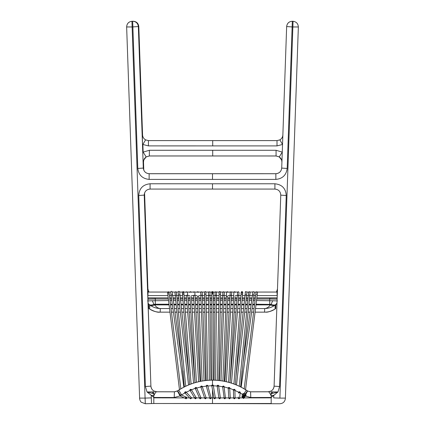 <?xml version="1.0" encoding="UTF-8"?>
<svg xmlns="http://www.w3.org/2000/svg" width="425" height="425" viewBox="0 0 425 425"><rect width="100%" height="100%" fill="white"/><g stroke="black" fill="none" stroke-linecap="round" stroke-linejoin="round"><path stroke-width="0.64" d="M257.109 295.587L277.148 295.587L277.015 292.06L277.382 292.049L254.262 292.06L277.015 292.06M147.773 295.943L147.688 293.298M147.634 292.044L167.673 292.055L148.049 292.055L147.927 295.587L167.955 295.587M276.893 306.053L274.098 386.118C273.944 388.285 272.94 389.922 271.076 391.037L268.244 391.77L250.575 391.802L247.717 391.064L246.484 390.267C236.135 383.637 224.804 380.248 212.5 380.109L212.5 380.109C224.804 380.248 236.13 383.632 246.479 390.262L247.584 391.011L250.575 391.829L268.244 391.792C271.681 391.446 273.636 389.566 274.093 386.144L280.766 195.133C280.516 191.473 278.566 189.454 274.917 189.077L212.5 189.077L212.495 183.781L150.078 183.775C143.002 184.508 139.225 188.418 138.741 195.505L144.234 195.102L147.289 282.588L144.234 195.102M285.393 398.103L279.9 398.103L292.862 26.961L292.129 26.934L292.331 21.261L293.059 21.287L292.862 26.961L298.355 26.961L285.393 398.103M298.355 26.961C298.122 23.641 296.358 21.749 293.059 21.287M287.188 168.465C286.296 175.095 282.513 178.744 275.852 179.408L212.495 179.403L212.5 173.729L275.862 173.729C279.299 173.389 281.249 171.503 281.711 168.082L287.188 168.465L292.129 26.934L286.652 26.552C287.093 23.237 288.984 21.468 292.331 21.261C289.011 21.494 287.119 23.258 286.652 26.552L286.652 26.536M281.711 168.082L286.652 26.552M277.084 292.055L276.601 291.853L277.413 291.21M277.249 290.424L276.462 292.06L277.488 288.952M147.804 295.125L150.907 386.112C151.056 388.28 152.065 389.916 153.924 391.032L156.756 391.765L174.42 391.797L177.278 391.058L178.511 390.267C188.865 383.632 200.191 380.248 212.5 380.109L212.5 380.136C200.308 380.269 189.067 383.6 178.776 390.118L177.416 391.005L174.42 391.823L156.49 391.797C155.826 391.993 154.928 393.343 153.802 395.85L153.808 403.495L212.5 403.559L212.489 397.912L211.246 397.933M138.343 26.488L138.794 26.547C138.332 23.253 136.441 21.489 133.121 21.255C136.441 21.489 138.332 23.253 138.794 26.547L142.566 134.985L141.998 119.627L142.508 144.925L143.289 168.05C143.751 171.472 145.701 173.357 149.143 173.697L212.5 173.729L149.138 173.724C145.701 173.384 143.751 171.498 143.289 168.077L137.796 168.459L132.669 21.255L131.941 21.277L132.122 26.956L138.348 26.541C137.886 23.253 135.995 21.489 132.674 21.255L132.86 21.25M142.508 144.925L138.348 26.547C137.907 23.226 136.016 21.462 132.674 21.255C135.989 21.489 137.881 23.253 138.348 26.547L142.471 143.708L141.955 118.134L138.8 26.547L142.561 134.959C142.71 137.116 143.714 138.752 145.562 139.867L148.415 140.606L145.562 139.862L142.88 144.463L148.405 145.897L212.707 145.903L212.712 140.606L148.415 140.606L148.405 145.897M138.741 195.505L145.414 386.522L147.034 391.978L153.808 391.882L153.802 395.85L151.21 395.229L153.802 397.465L174.208 397.502L174.431 391.792L156.756 391.786C153.319 391.446 151.364 389.56 150.907 386.139L144.234 194.719C144.67 191.277 146.62 189.396 150.083 189.072L212.5 189.072L150.083 189.072C146.434 189.449 144.484 191.468 144.234 195.123M156.49 391.797L156.756 391.786M153.802 393.747L147.034 391.978L151.21 395.229L151.3 397.88C151.571 405.285 151.576 405.147 151.316 397.471M126.645 26.956C126.852 23.614 128.621 21.718 131.941 21.277C128.642 21.744 126.878 23.635 126.645 26.956L139.607 398.098L145.084 398.098L132.122 26.956L126.645 26.956L139.607 398.098C139.432 397.805 139.814 401.152 141.36 402.273L145.297 403.745L153.808 403.495M155.162 391.537L153.924 391.027C152.054 389.916 151.05 388.28 150.907 386.112L145.414 386.522M179.966 395.091L180.157 395.654M174.431 391.792L177.692 390.803L180.142 394.937L181.576 394.926L184.758 393.029L184.684 392.631M174.208 397.502L180.046 395.909L179.95 395.468M179.95 395.5L180.142 394.937M177.416 391.005L180.046 395.909L181.05 396.397M186.734 398.071L186.92 397.715M191.34 398.076L191.526 397.72M196.164 398.087L196.355 397.72M200.945 398.087L201.137 397.726M204.478 397.662L204.632 398.023M206.067 398.092L206.258 397.726M209.451 397.667L209.599 398.023M211.044 398.082L211.23 397.726M210.885 397.168L211.246 397.912C210.641 399.075 210.03 399.075 209.419 397.912L206.279 397.906C205.668 399.075 205.057 399.075 204.446 397.906L201.153 397.906C200.542 399.075 199.936 399.075 199.325 397.906L196.371 397.906C195.76 399.07 195.149 399.07 194.544 397.901L191.542 397.901C190.937 399.07 190.326 399.064 189.715 397.901L186.936 397.922M185.109 397.885C185.725 396.706 186.336 396.711 186.936 397.896C186.331 399.064 185.72 399.064 185.109 397.896M190.772 396.987L191.542 397.922M195.798 397.046L196.371 397.928M200.685 397.099L201.153 397.928M209.477 397.577L209.419 397.912M205.881 397.147L206.279 397.933M204.494 397.614L204.446 397.906M152.081 391.924L153.611 393.72M212.495 183.781L274.906 183.781C281.982 184.514 285.759 188.424 286.243 195.516L279.576 386.527L277.955 391.983L271.187 391.882L271.192 403.5L153.808 403.5M268.51 391.802C269.168 391.999 270.061 393.348 271.187 395.856L273.78 395.234L273.7 397.476M274.098 386.118C273.955 388.285 272.946 389.922 271.076 391.032L268.244 391.792M245.05 395.096L244.853 395.654L243.233 395.271M215.549 397.726L215.363 398.082M214.652 398.655L213.929 398.044C214.567 398.894 215.05 398.809 215.369 397.8L215.204 397.423L215.369 397.8L213.929 398.044L213.764 397.667M220.517 397.726L220.336 398.082M217.186 386.091L217.712 385.332L218.62 385.9C217.956 385.146 217.483 385.252 217.191 386.213L218.631 386.006L220.347 397.821L218.896 398.028L218.737 397.667M225.643 397.726L225.388 398.156M223.959 397.933L223.858 397.662M230.424 397.726L230.207 398.113M228.825 398.055L228.639 397.662M235.253 397.72L235.052 398.092M233.638 398.039L233.468 397.657M239.859 397.715L239.668 398.076M238.239 398.023L238.074 397.657M212.489 389.698L212.489 397.912L213.732 397.912C214.343 399.075 214.954 399.075 215.565 397.912L218.705 397.912C219.316 399.075 219.927 399.075 220.538 397.906L223.826 397.906C224.437 399.075 225.048 399.075 225.659 397.906L228.613 397.906C229.218 399.07 229.829 399.07 230.44 397.906L233.442 397.901C234.048 399.07 234.658 399.07 235.269 397.901L238.042 397.901C238.653 399.064 239.264 399.064 239.875 397.896L271.187 397.853M239.875 397.922L239.732 397.402M235.269 397.922L235.083 397.343M233.442 397.901L233.612 397.364M230.44 397.928L230.228 397.306M228.613 397.906L228.767 397.386M225.659 397.928L225.346 397.21M223.826 397.906L223.911 397.524M215.565 397.933L215.273 397.232M213.732 397.912L213.833 397.487M220.532 397.933L220.262 397.248M218.705 397.912L218.817 397.465M212.5 403.559L279.703 403.75C283.05 403.543 284.941 401.779 285.382 398.459M271.187 393.747L277.955 391.983L271.187 397.471L250.777 397.502L244.938 395.914L244.837 394.942L243.408 394.926L240.221 393.035L240.3 392.663C239.976 391.669 239.413 391.51 238.611 392.179L235.03 390.501L235.083 390.192C234.706 389.151 234.127 389.024 233.341 389.805L229.888 388.328C229.452 387.244 228.863 387.148 228.108 388.041L224.294 386.925C223.8 385.799 223.194 385.741 222.482 386.734L218.833 386.107C218.28 384.954 217.674 384.922 217.005 386.017L213.467 385.826L213.366 386.16M245.034 395.505L244.587 396.291L243.897 396.392L243.265 395.834L243.408 394.926L246.218 390.123L247.313 390.841L244.837 394.942M250.777 397.502L250.575 391.802L268.233 391.765M211.926 386.405L211.645 385.831L212.489 384.827L213.467 385.826M224.166 387.382L224.294 386.925M229.739 388.832L229.888 388.328M234.913 390.724L235.083 390.192M240.072 393.268L240.3 392.663M212.489 384.827L212.5 380.136C224.692 380.274 235.928 383.6 246.218 390.123M217.032 385.868L217.196 386.245M218.673 386.229L218.817 385.932M218.827 386.197L218.721 386.543M217.271 386.755L217.005 386.012M240.316 392.254L240.109 392.833M238.499 392.429L238.643 392.769M238.473 392.631L238.611 392.179M235.099 389.783L234.908 390.347M233.288 389.959L233.442 390.32M233.452 390.761L233.341 389.805M229.904 387.919L229.718 388.477M228.092 388.094L228.252 388.461M228.278 388.923L228.108 388.041M222.493 386.686L222.657 387.058M224.129 387.053L224.273 386.75M222.716 387.552L222.482 386.734M272.914 391.93L271.378 393.725M189.895 390.155L189.895 390.187C190.278 389.146 190.857 389.018 191.643 389.805L195.091 388.328C195.527 387.244 196.122 387.148 196.876 388.041L200.69 386.92C201.184 385.799 201.79 385.735 202.502 386.734L206.152 386.107C206.704 384.954 207.31 384.922 207.979 386.012L211.639 385.709M184.684 392.663C185.008 391.669 185.571 391.505 186.373 392.174L189.948 390.495L189.895 390.192M206.157 386.192L206.508 386.83M207.915 386.442L207.974 386.012M206.348 386.245L206.183 385.873M184.758 393.029L185.449 393.566M186.495 392.487L186.373 392.174M184.88 392.801L184.694 392.254M189.948 390.495L190.469 391.037M191.723 390.283L191.643 389.805M190.097 390.331L189.911 389.783M195.128 388.567L195.564 389.125M196.903 388.53L196.876 388.041M195.293 388.466L195.107 387.919M200.706 387.085L201.094 387.68M202.475 387.196L202.502 386.734M200.892 387.063L200.727 386.707M211.671 385.507L211.836 385.884M213.318 385.863L213.451 385.565M148.298 292.055L148.798 291.848L147.597 291.088M147.512 288.835L147.916 288.947L148.941 292.055L147.916 288.947L144.58 192.929M133.312 21.25L133.121 21.255C136.468 21.462 138.359 23.226 138.8 26.547M143.076 161.946L143.507 162.031L143.788 170.223L143.501 162.005L143.799 159.959L146.157 156.899L149.356 155.954L212.712 155.954L149.356 155.98L149.35 150.275L143.145 152.113L142.88 144.468L142.492 144.245M281.924 162.01L281.626 159.965L279.267 156.905L276.075 155.959L212.712 155.954L212.707 150.275L276.064 150.28L282.269 152.118M277.01 145.903L277.015 140.611L279.862 139.873L282.535 144.468L277.01 145.903L212.707 145.903M235.344 384.519L242.569 294.297L241.108 294.18C240.959 292.49 241.257 291.603 242.011 291.529L242.728 292.257L242.346 292.905L241.597 292.873L241.267 292.203L242.011 291.529L242.702 292.033M234.871 389.603L234.908 389.959M234.892 389.991L234.85 389.576M233.495 389.576L233.452 389.996M207.761 385.507L207.793 385.852L206.343 385.868M205.897 292.108L205.19 291.518L205.891 292.055L208.627 292.06L205.881 292.055M204.446 292.251L205.19 291.518L204.446 292.246L206.242 380.449M206.332 386.091L207.692 385.735C206.927 385.167 206.481 385.358 206.359 386.304L206.343 385.847M211.055 397.338L211.012 397.742L209.626 398.119C210.348 398.894 210.821 398.767 211.039 397.726L210.837 397.37M210.333 398.655L209.626 398.119C210.333 398.926 210.811 398.868 211.066 397.938L211.028 397.672M211.066 397.938L207.804 385.937M206.359 386.304L209.637 397.678M219.619 398.655L218.896 398.028C219.199 398.937 219.683 398.905 220.352 397.938L220.352 397.348M217.191 386.213L218.896 398.028C219.512 398.889 219.996 398.82 220.347 397.821L220.352 397.938M218.896 398.028L219.029 397.471M224.692 398.655L223.964 398.013C224.565 398.889 225.048 398.831 225.42 397.837L223.964 398.013C224.501 398.921 224.99 398.894 225.425 397.938L225.42 397.285M225.425 397.938L224.087 386.75C223.449 385.964 222.971 386.049 222.652 387.01L224.092 386.676L223.205 386.139L222.647 386.909L224.108 397.455M184.875 392.408L185.093 392.052L186.32 392.445M186.123 392.158L185.093 392.137L185.072 393.168L186.139 392.169L191.154 397.391L190.102 398.406L191.138 398.427L191.154 397.391M191.043 397.269L191.362 397.922L190.628 398.629L190.102 398.406L185.072 393.168L184.875 392.44M186.283 392.057L186.331 392.365M186.341 392.381L186.304 392.078M186.325 392.11L185.996 392.44M184.381 386.888L182.947 370.812M176.338 292.055L175.663 291.699L174.967 292.427L184.338 386.909M176.428 292.358L175.711 291.699L174.967 292.427M186.756 397.343L186.708 397.63L186.065 397.157M186.107 398.204L186.75 397.274M180.142 395.282L180.556 396.174L181.172 394.846L180.2 395.202L180.556 396.174L185.72 398.56L186.756 397.922L186.331 397.232L185.72 398.56L186.687 398.204L186.708 397.63M181.172 394.846L186.309 397.221M180.168 395.282L181.379 394.979M180.189 394.883L180.163 395.303M168.938 292.055L170.813 292.055L168.938 292.06L168.263 291.693L167.572 292.427L168.316 291.693L169.033 292.336L168.295 293.16L169.033 292.336L180.843 388.822M202.321 386.352L200.887 386.33M202.284 386.5L202.343 386.803M200.945 386.522L200.913 387.148L202.3 386.676L201.37 386.219L200.876 386.888M206.093 397.354L206.056 397.662L205.928 397.423M204.675 397.625L204.669 398.135C205.434 398.868 205.897 398.708 206.056 397.662L202.337 386.925M206.056 397.662L204.669 398.135L205.36 398.629L206.093 397.922M235.036 397.598L235.083 397.332M233.442 390.161L234.138 389.406L234.903 390.161C234.382 389.236 233.893 389.257 233.442 390.203L234.903 390.155L235.083 397.864L233.623 397.896L233.67 397.603L233.623 397.896C234.133 398.825 234.621 398.815 235.083 397.864M235.083 397.906L234.356 398.613L233.623 397.896L233.442 390.203M195.277 388.296L195.341 388.615L196.679 388.025L195.712 387.653L195.341 388.615L195.718 387.568L196.743 388.174M196.679 388.025L196.738 388.333M199.58 397.556L199.569 398.193C200.398 398.857 200.844 398.661 200.908 397.603L200.759 397.375M195.341 388.615L199.569 398.193L200.908 397.603M200.972 397.922L200.239 398.629L199.569 398.193M201.02 397.423L200.945 397.694M200.977 397.757L201.036 397.449L200.977 397.757M195.277 387.664L195.309 387.956M228.299 388.046L228.246 387.664M211.841 385.571L211.847 385.953L213.26 385.587C212.569 384.869 212.096 384.992 211.847 385.953L213.929 398.044C214.625 398.958 215.114 398.926 215.379 397.938L215.374 397.348M215.379 397.938L213.297 385.539L212.521 385.039L211.852 385.618L211.963 385.039M213.929 398.044L213.961 397.651M213.281 385.608L213.201 385.092M213.313 385.225L213.302 385.581M213.281 385.666L213.233 385.124M213.238 292.055L212.537 291.502L213.254 292.235L212.521 292.968M212.511 292.968L211.847 292.517L212.006 291.72L212.542 291.502M190.081 390.161L190.188 390.564L191.441 389.81L190.437 389.56L190.188 390.564L190.15 389.555M196.191 397.922L195.718 397.2L196.084 397.518L194.831 398.273C195.734 398.831 196.153 398.581 196.084 397.518L196.191 397.922L195.458 398.629L194.831 398.273L194.783 397.593M190.092 389.969L190.437 389.465L191.537 389.975M191.441 389.81L196.074 397.508M190.188 390.564L194.831 398.273M183.797 292.214L183.079 291.539L183.775 292.055M182.336 292.272L183.079 291.539L182.336 292.272L189.667 384.513M238.356 396.955L238.228 397.874C238.659 398.825 239.148 398.852 239.689 397.959L238.228 397.874L238.956 398.634L239.642 397.63M240.083 392.084L240.104 392.461M240.635 386.899L242.154 370.818M240.04 392.461L240.152 392.158M248.641 292.352L249.379 291.693L250.006 292.06M240.672 386.92L249.804 295.37L248.349 295.221C248.986 292.979 247.748 292.772 249.379 291.693L250.097 292.427M238.685 392.11L238.669 392.466M240.109 392.78L240.114 392.721C239.705 391.744 239.222 391.701 238.659 392.604L240.114 392.721L239.689 397.959M238.611 393.152L238.664 392.493L239.509 391.892L240.12 392.689M243.445 394.889L244.056 395.903L244.789 394.878M243.626 394.735L243.498 395.388L244.736 395.399L244.603 394.724M243.408 395.085L244.858 395.261L244.125 395.903L244.71 395.627M244.837 395.298L244.816 394.91M256.036 292.347L256.774 291.704L257.396 292.06M244.173 388.832L255.786 294.35C256.408 292.666 255.122 292.921 256.774 291.704L257.497 292.437M229.527 398.581L228.793 397.896C229.335 398.804 229.824 398.777 230.254 397.811L228.793 397.896C229.458 398.862 229.941 398.852 230.26 397.869L230.26 397.306M228.241 388.317L228.894 387.531L229.702 388.248C229.139 387.377 228.65 387.419 228.246 388.376L229.702 388.291L230.26 397.869M228.246 388.376L228.793 397.832M219.837 291.518L220.607 292.055M218.631 385.533L218.583 386.081M219.173 292.108L219.906 291.518L220.591 292.007M217.228 385.507L217.202 385.889M149.85 309.156C154.434 311.567 157.765 312.566 159.837 312.157L160.188 312.147C156.347 312.189 152.851 311.153 149.685 309.039L150.03 309.267M274.715 309.262L275.044 309.044C271.888 311.158 268.393 312.194 264.557 312.147L264.929 312.157M256.047 304.22L271.102 304.412C273.147 305.171 274.725 305.224 275.83 304.576L275.692 308.614L275.044 309.044L275.182 305.049C273.902 305.83 272.329 305.772 270.454 304.884C268.717 307.169 266.794 308.396 264.685 308.561C268.52 308.454 272.021 307.286 275.182 305.049L276.994 303.211M169.092 304.884L154.567 304.884C152.692 305.772 151.114 305.825 149.828 305.049C152.984 307.286 156.48 308.454 160.315 308.555C158.212 308.391 156.294 307.169 154.567 304.884L153.919 304.406L155.311 304.22L169.007 304.22M149.34 308.81L149.855 309.161M148.012 303.184L149.18 304.571C150.296 305.224 151.874 305.166 153.919 304.406L152.341 300.757L147.602 300.927M168.56 300.56L152.341 300.757M255.967 304.884L270.454 304.884L271.102 304.412L272.685 300.762L256.498 300.56M277.413 300.927L272.685 300.762M255.074 312.157L265.683 312.141C267.575 312.412 270.64 311.419 274.885 309.156L275.405 308.805M169.426 295.587L171.105 295.587M172.582 295.587L175.275 295.587M176.747 295.587L178.479 295.587M179.95 295.587L182.596 295.587M184.062 295.587L186.278 295.587M187.744 295.587L189.89 295.587M191.356 295.587L193.572 295.587M195.038 295.587L197.2 295.587M198.666 295.587L200.871 295.587M202.337 295.587L204.51 295.587M205.976 295.587L208.542 295.587M210.003 295.587L211.788 295.587M213.254 295.587L215.055 295.587M216.522 295.587L219.087 295.587M220.548 295.587L222.727 295.587M224.188 295.587L226.392 295.587M227.858 295.587L230.026 295.587M231.492 295.587L233.702 295.587M235.168 295.587L237.315 295.587M238.786 295.587L240.996 295.587M242.462 295.587L245.108 295.587M246.58 295.587L248.312 295.587M249.783 295.587L252.482 295.587M253.959 295.587L255.637 295.587M277.18 297.893L256.827 297.888M255.351 297.888L253.635 297.888M252.158 297.888L249.555 297.888M248.083 297.888L246.319 297.888M244.848 297.888L242.277 297.888M240.81 297.888L238.595 297.888M237.123 297.888L235.036 297.888M233.569 297.888L231.354 297.888M229.888 297.888L227.763 297.888M226.297 297.888L224.102 297.888M222.642 297.888L220.501 297.888M219.04 297.888L216.495 297.888M215.029 297.888L213.254 297.888M211.793 297.888L210.03 297.888M208.569 297.888L206.019 297.888M204.558 297.888L202.422 297.888M200.956 297.888L198.762 297.888M197.296 297.888L195.171 297.888M193.704 297.888L191.489 297.888M190.023 297.888L187.935 297.888M186.469 297.888L184.248 297.888M182.777 297.888L180.211 297.888M178.739 297.888L176.975 297.888M175.504 297.888L172.901 297.888M171.424 297.888L169.708 297.888M168.236 297.888L147.831 297.888M147.836 298.079L155.311 298.079M269.716 298.079L277.169 298.079M252.779 292.06L246.824 292.06L252.779 292.06M237.697 292.06L231.577 292.06L237.697 292.06M230.323 292.06L224.209 292.06L230.323 292.06M222.955 292.06L216.442 292.06L222.955 292.055M215.209 292.06L209.865 292.06L215.209 292.055M204.468 292.06L202.114 292.06L204.468 292.055M200.866 292.06L194.746 292.06L200.866 292.055M193.497 292.06L187.372 292.06L193.497 292.055M186.129 292.06L183.77 292.06L186.129 292.055M182.367 292.06L179.727 292.06L182.367 292.055M178.25 292.06L176.333 292.06L178.25 292.055M175.068 292.06L172.29 292.06L175.068 292.055M147.698 293.516L147.778 294.403M147.73 294.323L147.73 294.599M279.576 386.527L274.093 386.144M286.243 195.516L280.766 195.133C280.516 191.473 278.566 189.46 274.917 189.077L212.5 189.077M279.916 397.694L279.9 398.103L273.684 397.885M150.907 386.112L147.73 294.541M141.998 119.627L142.508 145.058M143.289 168.05C143.73 171.493 145.679 173.373 149.143 173.697L149.133 179.403L212.495 179.403M142.444 143.342L142.471 143.708M138.348 26.547L142.46 143.634M137.796 168.459C138.693 175.089 142.471 178.739 149.133 179.403M150.078 183.775L150.083 189.072M151.3 397.88L145.084 398.098C145.35 405.503 145.355 405.365 145.1 397.688M177.692 390.803L178.511 390.267M178.776 390.118L181.576 394.926M184.28 397.896L153.802 397.848M247.308 390.809L247.706 391.053M244.938 395.914L247.584 391.011M211.655 385.422L211.645 385.831M141.477 116.099L141.955 118.134M141.169 107.286L141.605 107.35M143.804 159.986L143.507 162.031C143.501 159.869 144.388 158.164 146.168 156.926L143.804 159.986M149.356 155.975L146.163 156.926L149.356 155.98L276.069 155.98L276.064 150.28M147.502 288.591L147.905 288.649M146.157 156.899L143.151 152.118L142.747 152.384M212.707 150.275L149.35 150.275M279.267 156.905L282.264 152.123M279.262 156.931L276.069 155.986L279.262 156.926L281.626 159.991L281.924 162.037C281.929 159.874 281.042 158.169 279.262 156.931L279.267 156.931M279.862 139.873C281.717 138.757 282.721 137.121 282.869 134.964C282.726 137.121 281.722 138.757 279.868 139.867L277.015 140.611L148.415 140.601M275.852 179.408L275.862 173.703L149.143 173.697M274.906 183.781L274.917 189.077M275.862 173.703C279.326 173.379 281.276 171.498 281.711 168.056C281.249 171.482 279.299 173.363 275.862 173.703L212.5 173.697M207.703 380.317L205.944 294.169L204.483 294.196M209.275 295.487C210.115 295.194 209.87 295.147 208.537 295.332L209.44 380.194M208.537 295.338C208.149 292.161 208.622 291.141 209.955 292.278L209.254 291.72L208.516 292.432M223.465 295.465C222.626 295.157 222.87 295.109 224.198 295.332L220.995 380.731M222.854 292.538L223.587 291.704L224.304 292.336C223.486 290.907 222.381 292.756 222.838 292.628L219.539 380.54M230.77 295.46C229.925 295.125 230.175 295.083 231.503 295.332L226.376 381.73M230.228 292.543L230.966 291.709L231.673 292.336C230.892 290.928 229.728 292.761 230.207 292.612L224.926 381.411M179.212 295.2C179.998 294.838 179.738 294.812 178.431 295.115L188.509 384.986M185.741 386.224L176.71 295.226L175.254 295.37M171.838 295.216C172.614 294.833 172.353 294.812 171.052 295.147L183.86 387.154M167.822 294.498L167.822 294.52C169.421 294.339 169.421 294.334 167.822 294.498M197.242 296.586L198.703 296.533L197.242 296.586L200.68 381.289M198.539 292.373C198.034 291.46 197.545 291.47 197.078 292.405C197.561 291.492 198.05 291.476 198.539 292.358M201.599 295.471C202.438 295.157 202.188 295.109 200.86 295.332L204.027 380.726M200.86 295.338L200.77 292.836C200.558 293.154 200.743 290.833 202.215 292.336L201.482 291.709L200.759 292.437M245.384 292.421L245.501 291.693C247.95 291.598 246.463 293.388 246.633 295.115L236.507 384.992M245.852 295.184C245.06 294.822 245.321 294.791 246.627 295.099M222.881 381.023L226.355 296.533L227.816 296.586L224.331 381.294M226.536 292.373C227.04 291.46 227.529 291.47 227.997 292.405M194.299 295.46C195.133 295.125 194.889 295.088 193.556 295.332L198.645 381.719M194.847 292.342L194.108 291.709L193.391 292.442M189.954 296.629C191.537 296.56 191.537 296.56 189.954 296.629L194.99 382.681L187.483 292.395M191.17 292.363C190.655 291.46 190.166 291.476 189.704 292.405C190.485 291.577 190.968 291.561 191.17 292.358M235.105 296.629C233.522 296.56 233.522 296.56 235.105 296.629L230.021 382.686L237.57 292.618C237.076 292.703 238.298 290.992 239.047 292.342L238.34 291.709L237.596 292.543M233.904 292.363C234.419 291.46 234.908 291.476 235.365 292.405M215.788 295.487C214.944 295.194 215.188 295.147 216.522 295.332L215.581 380.2M215.093 292.48L215.815 291.72L216.553 292.427C216.065 290.785 214.529 292.772 215.087 292.65L214.115 380.136M212.521 294.068C211.687 293.739 211.926 293.68 213.254 293.882L213.308 380.115M191.091 383.972L183.956 294.196L182.495 294.312M187.478 292.342L186.734 291.715L186.023 292.442M187 295.46C187.839 295.115 187.595 295.078 186.262 295.348L193.55 383.127M253.226 295.21C252.445 294.833 252.705 294.812 254.012 295.147L241.156 387.164M257.237 294.509L257.242 294.53C255.643 294.35 255.643 294.344 257.237 294.509M242.824 396.541L242.489 395.882C241.735 396.265 241.735 396.7 242.494 397.194L242.824 396.541M238.064 295.46C237.219 295.109 237.469 295.072 238.802 295.348L231.466 383.132M217.313 380.317L219.114 294.164L220.58 294.196L218.774 380.455M169.979 312.147L160.188 312.147L160.315 308.555L169.538 308.555M149.828 305.049L149.685 309.039L148.782 308.38L148.92 304.443L149.828 305.049M254.495 304.884L252.657 304.884M251.18 304.884L248.859 304.884M247.387 304.884L245.533 304.884M244.062 304.884L241.719 304.884M240.252 304.884L238.005 304.884M236.539 304.884L234.621 304.884M233.155 304.884L230.94 304.884M229.473 304.884L227.476 304.884M226.01 304.884L223.842 304.884M222.376 304.884L220.357 304.884M218.891 304.884L216.415 304.884M214.954 304.884L213.26 304.884M211.793 304.884L210.104 304.884M208.638 304.884L206.162 304.884M204.701 304.884L202.683 304.884M201.216 304.884L199.043 304.884M197.577 304.884L195.585 304.884M194.119 304.884L191.898 304.884M190.437 304.884L188.519 304.884M187.048 304.884L184.806 304.884M183.334 304.884L180.997 304.884M179.525 304.884L177.666 304.884M176.194 304.884L173.878 304.884M172.401 304.884L170.563 304.884M171.015 308.555L172.911 308.555M174.388 308.555L176.561 308.555M178.032 308.555L179.934 308.555M181.406 308.555L183.627 308.555M185.093 308.555L187.356 308.555M188.822 308.555L190.65 308.555M192.116 308.555L194.337 308.555M195.803 308.555L197.726 308.555M199.192 308.555L201.349 308.555M202.815 308.555L204.776 308.555M206.237 308.555L208.68 308.555M210.141 308.555L211.799 308.555M213.26 308.555L214.912 308.555M216.373 308.555L218.817 308.555M220.278 308.555L222.238 308.555M223.704 308.555L225.861 308.555M227.327 308.555L229.256 308.555M230.722 308.555L232.937 308.555M234.403 308.555L236.231 308.555M237.702 308.555L239.955 308.561M241.427 308.561L243.647 308.561M245.119 308.561L247.021 308.561M248.492 308.561L250.665 308.561M252.142 308.561L254.044 308.561M255.515 308.561L264.685 308.561L264.557 312.147L255.074 312.147M253.597 312.147L251.643 312.147M250.166 312.147L248.131 312.147M246.659 312.147L244.715 312.147M243.243 312.147L241.14 312.147M239.668 312.147L237.4 312.147M235.933 312.147L234.191 312.147M232.725 312.147L230.509 312.147M229.043 312.147L227.178 312.147M225.712 312.147L223.571 312.147M222.105 312.147L220.203 312.147M218.742 312.147L216.336 312.147M214.869 312.147L213.265 312.147M211.799 312.147L210.184 312.147M208.718 312.147L206.311 312.147M204.85 312.147L202.948 312.147M201.487 312.147L199.341 312.147M197.875 312.147L196.01 312.147M194.544 312.147L192.328 312.147M190.862 312.147L189.12 312.147M187.653 312.147L185.38 312.147M183.913 312.147L181.81 312.147M180.338 312.147L178.388 312.147M176.917 312.147L174.887 312.147M173.411 312.147L171.456 312.147M269.716 297.967L256.817 297.967L269.716 297.967L269.716 299.025L277.132 299.189M155.311 297.962L168.242 297.962L155.311 297.962L155.311 299.025L168.374 299.025M169.846 299.025L171.583 299.025M173.06 299.025L175.615 299.025M177.087 299.025L178.867 299.025M180.338 299.025L182.867 299.025M184.338 299.025L186.564 299.025M188.031 299.025L190.092 299.025M191.558 299.025L193.773 299.025M195.24 299.025L197.343 299.025M198.804 299.025L200.998 299.025M202.465 299.025L204.579 299.025M206.045 299.025L208.579 299.025M210.04 299.025L211.793 299.025M213.254 299.025L215.018 299.025M216.479 299.025L219.013 299.025M220.479 299.025L222.599 299.025M224.06 299.025L226.254 299.025M227.715 299.025L229.819 299.025M231.285 299.025L233.5 299.025M234.967 299.025L237.028 299.025M238.499 299.025L240.72 299.025M242.186 299.025L244.72 299.025M246.192 299.025L247.972 299.025M249.443 299.025L251.998 299.025M253.475 299.025L255.212 299.025M256.689 299.025L269.716 299.025L269.716 304.22M255.345 297.967L253.624 297.967L255.345 297.967M252.147 297.967L249.544 297.967L252.147 297.967M248.078 297.967L246.314 297.967M244.837 297.967L242.271 297.967M240.805 297.967L238.584 297.967M237.118 297.967L235.03 297.967M233.564 297.967L231.349 297.967M229.883 297.967L227.763 297.967M226.297 297.967L224.102 297.967M222.636 297.967L220.501 297.967M219.04 297.967L216.495 297.962L219.04 297.962M215.029 297.962L213.254 297.962L215.029 297.962M211.793 297.962L210.03 297.962L211.793 297.962M208.569 297.962L206.024 297.962L208.569 297.962M204.558 297.962L202.422 297.962L204.558 297.962M200.961 297.962L198.762 297.962L200.961 297.962M197.296 297.962L195.176 297.962L197.296 297.962M193.71 297.962L191.494 297.962L193.71 297.962M190.028 297.962L187.946 297.962L190.028 297.962M186.474 297.962L184.253 297.962L186.474 297.962M182.787 297.962L180.221 297.962L182.787 297.962M178.744 297.962L176.981 297.962L178.744 297.962M175.509 297.962L172.911 297.962L175.509 297.962M171.434 297.962L169.718 297.962L171.434 297.962M148.144 298.212L149.26 298.079M147.873 299.184L155.311 299.025L155.311 304.22M255.027 300.56L253.263 300.56M251.786 300.56L249.289 300.56M247.817 300.56L246.022 300.56M244.545 300.56L242.064 300.56M240.598 300.56L238.372 300.56M236.9 300.56L234.876 300.56M233.41 300.56L231.195 300.56M229.728 300.56L227.651 300.56M226.19 300.56L224.002 300.56M222.541 300.56L220.447 300.56M218.981 300.56L216.463 300.56M215.002 300.56L213.254 300.56M211.793 300.56L210.056 300.56M208.595 300.56L206.077 300.56M204.611 300.56L202.518 300.56M201.057 300.56L198.868 300.56M197.402 300.56L195.33 300.56M193.864 300.56L191.648 300.56M190.182 300.56L188.158 300.56M186.692 300.56L184.461 300.56M182.989 300.56L180.508 300.56M179.037 300.56L177.241 300.56M175.769 300.56L173.273 300.56M171.796 300.56L170.037 300.56M170.483 304.22L172.306 304.22M173.782 304.22L176.131 304.22M177.602 304.22L179.446 304.22M180.923 304.22L183.281 304.22M184.753 304.22L186.995 304.22M188.461 304.22L190.395 304.22M191.861 304.22L194.082 304.22M195.548 304.22L197.551 304.22M199.017 304.22L201.19 304.22M202.656 304.22L204.685 304.22M206.152 304.22L208.633 304.22M210.099 304.22L211.793 304.22M213.26 304.22L214.96 304.22M216.426 304.22L218.907 304.22M220.368 304.22L222.403 304.22M223.869 304.22L226.036 304.22M227.502 304.22L229.511 304.22M230.977 304.22L233.192 304.22M234.658 304.22L236.592 304.22M238.064 304.22L240.306 304.22M241.772 304.22L244.136 304.22M245.607 304.22L247.451 304.22M248.923 304.22L251.271 304.22M252.753 304.22L254.575 304.22M276.085 304.443L276.978 303.615M148.022 303.604L148.92 304.443M148.171 307.865L148.782 308.38M148.049 292.055L147.634 292.039M132.669 21.255L131.941 21.277M156.767 391.765L155.167 391.537M247.711 391.058L250.569 391.797M196.924 388.36L196.94 387.951M178.516 390.256C188.87 383.632 200.196 380.248 212.5 380.104M143.793 170.223L143.507 162.031M142.566 134.985L142.593 135.389M145.562 139.862C143.841 138.842 142.853 137.344 142.593 135.363M212.712 140.606L277.015 140.606M212.712 155.98L276.069 155.986M241.108 294.18L233.92 383.977M242.569 294.297L242.728 292.336L241.984 292.99M205.519 291.598L205.806 291.863M205.944 294.169L205.907 292.251M209.977 292.474L210.901 380.136M224.198 295.338L224.31 292.49M231.508 295.343L231.678 292.512M179.945 292.145L179.557 291.699C178.362 290.604 177.985 291.752 178.431 295.136M179.685 292.342L189.029 376.492M176.71 295.226L176.428 292.379M172.242 292.358L181.942 362.764M172.534 292.103L172.077 291.662C170.861 290.711 170.515 291.879 171.047 295.168M167.572 292.427L179.467 389.656M200.876 386.256L201.301 387.037M202.284 386.686L202.348 386.389M198.703 296.533L202.135 381.018M202.22 292.427L205.482 380.534M200.913 387.148L204.669 398.135M245.129 292.14L245.501 291.693M235.981 376.587L245.384 292.315M226.355 296.533L226.621 292.06L227.492 291.709L227.997 292.352M196.685 388.036L200.903 397.593M194.852 292.411L200.09 381.406M196.43 382.277L191.415 296.554M228.581 382.282L233.888 292.538L234.542 291.678L235.365 292.358M216.522 295.338L216.553 292.469M211.847 380.115L211.788 293.888C212.187 292.48 210.933 292.687 212.532 291.502M213.254 293.882L213.254 292.251M183.414 291.624L183.701 291.89L183.414 291.624M183.956 294.196L183.802 292.235L183.058 293.006M243.073 362.86L252.827 292.347M252.546 292.108L252.987 291.667C255.542 291.869 253.762 293.707 254.017 295.168M248.349 295.221L239.27 386.229M249.804 295.37L250.091 292.522M238.276 397.285L238.228 397.837M244.858 395.282L244.89 395.011M242.494 395.882L244.295 395.888M257.486 292.543L245.549 389.667M244.736 395.399L244.773 395.197C245.012 396.791 244.572 397.896 243.451 398.522L242.165 397.099M243.498 394.947L243.286 397.263L243.605 397.258C243.148 395.595 243.371 394.682 244.274 394.517C244.89 395.223 244.906 395.675 244.317 395.877M242.494 397.194L244.322 397.189L246.07 395.67L245.73 393.991L244.136 393.189L242.526 393.964L242.117 396.01M238.802 295.364L239.047 292.533M219.911 291.518L219.906 291.518C219.114 291.582 218.848 292.464 219.114 294.164M220.58 294.196L220.623 292.283M159.837 312.157L169.979 312.157M171.456 312.157L173.411 312.157M174.893 312.157L176.917 312.157M178.388 312.157L180.338 312.157M181.81 312.157L183.913 312.157M185.38 312.157L187.653 312.157M189.125 312.157L190.862 312.157M192.328 312.157L194.549 312.157M196.015 312.157L197.875 312.157M199.341 312.157L201.487 312.157M202.948 312.157L204.85 312.157M206.311 312.157L208.718 312.157M210.184 312.157L211.799 312.157M213.265 312.157L214.869 312.157M216.336 312.157L218.742 312.157M220.203 312.157L222.105 312.157M223.566 312.157L225.712 312.157M227.178 312.157L229.043 312.157M230.509 312.157L232.725 312.157M234.191 312.157L235.933 312.157M237.4 312.157L239.668 312.157M241.134 312.157L243.238 312.157M244.715 312.157L246.659 312.157M248.131 312.157L250.16 312.157M251.643 312.157L253.597 312.157M275.761 298.079L277.164 298.244M220.501 297.962L222.636 297.962M224.102 297.962L226.297 297.962M227.763 297.962L229.883 297.962M231.349 297.962L233.564 297.962M235.03 297.962L237.118 297.962M238.584 297.962L240.805 297.962M242.271 297.962L244.837 297.962M246.314 297.962L248.078 297.962M148.171 307.875L148.835 308.46"/></g></svg>
